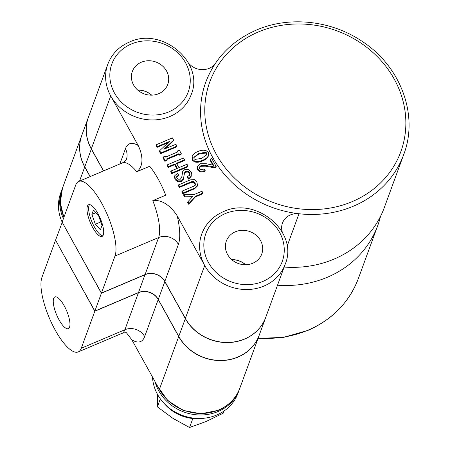 <?xml version="1.0" encoding="UTF-8"?>
<svg xmlns="http://www.w3.org/2000/svg" width="450" height="450" viewBox="0 0 450 450"><rect width="100%" height="100%" fill="white"/><g stroke="black" fill="none" stroke-linecap="round" stroke-linejoin="round"><path stroke-width="0.67" d="M380.554 216.281A105.384 94.883 -159.9 0 1 377.747 225.54A105.384 94.883 -159.9 0 1 327.488 277.206A105.384 94.883 -159.9 0 1 277.509 285.204M64.181 305.752A17.213 5.4 -113 0 0 54.934 296.921A17.213 5.4 -113 0 0 59.034 319.821A17.213 5.4 -113 0 0 68.383 328.607A17.213 5.4 -113 0 0 64.181 305.752M239.535 388.98A44.376 39.949 -159.9 0 1 239.271 389.734A44.376 39.949 -159.9 0 1 198.849 414.956A44.376 39.949 -159.9 0 1 156.78 386.747A44.376 39.949 -159.9 0 1 155.031 381.623M239.271 389.734L237.999 393.21A44.376 39.949 -159.9 0 1 197.578 418.433A44.376 39.949 -159.9 0 1 155.503 390.223A44.376 39.949 -159.9 0 1 152.499 377.049M265.781 317.261A44.376 39.949 -159.9 0 1 265.753 317.34A44.376 39.949 -159.9 0 1 244.592 339.092A44.376 39.949 -159.9 0 1 185.299 318.555L164.79 281.554A14.794 13.314 20.1 0 0 145.024 274.708L101.391 293.231L62.196 222.266M92.762 227.627A17.213 5.4 -113 0 0 102.111 236.413A17.213 5.4 -113 0 0 97.909 213.559A17.213 5.4 -113 0 0 88.661 204.727A17.213 5.4 -113 0 0 92.762 227.627M102.819 235.834A17.156 5.378 67 0 1 94.388 226.918A17.156 5.378 67 0 1 89.573 204.621M282.375 232.329A16.639 14.979 -159.9 0 1 282.459 223.099A16.639 14.979 -159.9 0 1 298.997 213.744A105.384 94.883 -159.9 0 1 205.796 82.086C214.954 58.23 231.795 40.899 256.32 30.099C289.209 15.772 331.414 20.334 362.301 41.468C400.838 66.51 418.86 115.329 403.734 154.502A105.384 94.883 -159.9 0 1 353.475 206.167A105.384 94.883 -159.9 0 1 298.997 213.744L287.055 246.386M177.193 215.871A57.313 17.972 67 0 1 178.391 244.378L164.846 281.407A14.794 13.314 20.1 0 0 145.08 274.562L158.625 237.532A42.525 13.337 -113 0 0 152.792 200.666C163.08 199.001 172.35 208.069 177.193 215.871L204.705 265.506A44.376 39.949 -159.9 0 1 201.819 233.797C205.723 223.65 212.861 216.292 223.245 211.725C255.836 195.778 299.008 232.059 285.165 264.291A44.376 39.949 -159.9 0 1 263.998 286.043A44.376 39.949 -159.9 0 1 204.705 265.506L185.355 318.403A44.376 39.949 20.1 0 0 244.648 338.94A44.376 39.949 20.1 0 0 265.809 317.188L285.165 264.291M107.82 64.215L88.464 117.112A44.376 39.949 20.1 0 0 91.35 148.821L110.706 95.923A44.376 39.949 -159.9 0 1 107.82 64.215C111.718 54.068 118.862 46.71 129.246 42.137C161.837 26.19 205.009 62.477 191.16 94.703A44.376 39.949 -159.9 0 1 169.999 116.46A44.376 39.949 -159.9 0 1 110.706 95.923L138.218 145.558C142.217 153.686 144.624 165.718 136.761 171.743A42.525 13.337 -113 0 0 122.355 162.928C124.836 161.477 126.174 160.284 126.371 159.362L126.371 159.362A14.794 13.314 -159.9 0 0 125.409 148.792A57.313 17.972 67 0 1 138.218 145.558M284.147 267.064A105.384 94.883 20.1 0 0 334.125 259.071A105.384 94.883 20.1 0 0 384.384 207.399L403.734 154.502M215.128 63.726A16.639 14.979 -159.9 0 1 209.132 68.338A16.639 14.979 -159.9 0 1 188.55 63.073M158.76 93.673A18.861 16.976 20.1 0 0 167.754 84.426A18.861 16.976 20.1 0 0 162.073 65.582A18.861 16.976 20.1 0 0 141.328 62.224A18.861 16.976 20.1 0 0 132.334 71.471A18.861 16.976 20.1 0 0 138.009 90.315A18.861 16.976 20.1 0 0 158.76 93.673M151.723 95.158A18.861 16.976 20.1 0 0 137.655 90.011M252.759 263.256A18.861 16.976 20.1 0 0 261.754 254.014A18.861 16.976 20.1 0 0 256.072 235.164A18.861 16.976 20.1 0 0 235.328 231.806A18.861 16.976 20.1 0 0 226.333 241.054A18.861 16.976 20.1 0 0 232.014 259.898A18.861 16.976 20.1 0 0 252.759 263.256M245.722 264.741A18.861 16.976 20.1 0 0 231.654 259.594M90.079 176.631L84.718 166.961A44.376 39.949 -159.9 0 1 81.832 135.253A44.376 39.949 -159.9 0 1 81.855 135.174M55.502 240.3L41.951 277.329A42.525 13.337 -113 0 0 55.249 330.171A42.525 13.337 -113 0 0 78.221 351.934A42.525 13.337 -113 0 0 81.264 348.244L124.897 329.726L138.442 292.697L94.809 311.214L55.614 240.255M138.442 292.697A14.794 13.314 -159.9 0 1 158.209 299.543L144.664 336.572A57.313 17.972 67 0 1 131.85 339.806L126.467 332.803M259.206 335.25A44.376 39.949 -159.9 0 1 259.178 335.323A44.376 39.949 -159.9 0 1 221.192 360.574A44.376 39.949 -159.9 0 1 178.718 336.544L158.209 299.543M259.178 335.323L239.822 388.226A44.376 39.949 20.1 0 1 218.661 409.978A44.376 39.949 20.1 0 1 159.368 389.441L131.85 339.806M81.264 348.244L94.809 311.214M63.422 218.638A44.376 39.949 -159.9 0 1 61.926 189.664A44.376 39.949 -159.9 0 1 62.207 188.916M62.151 222.114A44.376 39.949 -159.9 0 1 60.654 193.14L61.926 189.664M223.926 411.103L223.144 413.241L205.903 421.588L189.551 427.5L173.019 418.404L157.376 406.879L157.506 394.369M192.831 418.539L189.551 427.5M160.329 398.812L157.376 406.879M204.272 418.202A39.752 35.786 -159.9 0 1 164.295 403.577M103.472 170.944L91.294 148.972A44.376 39.949 -159.9 0 1 88.408 117.264L81.883 135.101A44.376 39.949 20.1 0 0 84.774 166.809L90.191 176.58M62.224 222.317L55.558 240.148L94.866 311.068L138.499 292.545A14.794 13.314 -159.9 0 1 158.265 299.391L178.774 336.392A44.376 39.949 20.1 0 0 221.243 360.422A44.376 39.949 20.1 0 0 259.228 335.171L265.753 317.34M94.866 311.068L101.441 293.079L145.08 274.562M231.789 259.712A18.624 16.768 -159.9 0 1 245.548 264.741M137.79 90.124A18.624 16.768 -159.9 0 1 151.543 95.158M98.55 215.544L93.476 210.015L91.884 214.38L95.355 224.269L100.429 229.798L102.026 225.433L98.55 215.544M95.912 212.67L91.884 214.38M100.806 221.957L95.355 224.269M152.792 200.666L165.724 195.176A42.525 13.337 67 0 0 158.259 179.201A42.525 13.337 67 0 0 149.687 166.252L136.761 171.743M114.992 256.05A42.525 13.337 -113 0 0 101.694 203.209A42.525 13.337 -113 0 0 78.722 181.446A42.525 13.337 -113 0 0 75.684 185.136L62.134 222.165L101.447 293.079L114.992 256.05L158.625 237.532A14.794 13.314 -159.9 0 1 178.391 244.378M206.646 155.098L206.572 153.872L205.515 153.062L198.692 154.119L193.798 157.663M206.848 153.118L205.791 152.308L198.968 153.366L193.877 157.365L193.95 158.591L195.007 159.401L201.746 158.383L206.921 154.344L206.848 153.118L206.572 153.872M205.791 152.308L205.515 153.062M198.968 153.366L198.692 154.119M202.472 160.937C200.014 162.197 197.393 162.534 194.608 161.955L192.111 160.009L192.189 156.336C193.388 154.063 195.317 152.471 197.966 151.56C200.447 150.283 203.096 149.934 205.914 150.514L208.406 152.454L208.328 156.127C207.107 158.417 205.149 160.026 202.472 160.937L202.748 160.183C200.289 161.443 197.668 161.781 194.884 161.196L194.608 161.955M194.884 161.196L192.386 159.255L192.111 160.009M192.386 159.255L192.189 156.336M208.609 155.374C207.382 157.663 205.431 159.266 202.748 160.183M213.581 165.268L210.195 159.154L211.748 158.49L216.18 166.489L214.875 167.046L205.656 165.437L201.054 165.549L199.305 167.164L199.507 168.626L200.863 169.599L204.294 169.014L205.251 170.741L200.239 171.219L197.859 169.132L197.539 166.168L200.138 163.71L206.241 163.738L213.581 165.268M210.195 159.154L209.919 159.907L212.833 165.167M216.18 166.489L215.904 167.243L214.594 167.799L205.38 166.191L200.773 166.309L199.029 167.917M214.875 167.046L214.594 167.799M205.656 165.437L205.38 166.191M201.054 165.549L200.773 166.309M205.251 170.741L204.975 171.495L199.963 171.979L197.584 169.886L197.263 166.928L197.539 166.168M200.239 171.219L199.963 171.979M197.859 169.132L197.584 169.886M157.404 146.571L156.381 144.714L172.395 137.914L173.61 140.113L163.879 149.276L175.916 144.264L176.946 146.121L160.926 152.921L159.683 150.671L169.419 141.502L157.404 146.571L157.129 147.324L156.099 145.468L156.381 144.714M173.61 140.113L173.334 140.867L164.649 149.046M176.946 146.121L176.664 146.874L160.65 153.675L159.401 151.425L159.683 150.671M160.926 152.921L160.65 153.675M168.244 142.605L157.129 147.324M165.623 157.056L177.896 151.852L177.418 150.986L179.359 150.159L181.316 153.692L179.37 154.513L178.92 153.703L166.652 158.912L167.102 159.722L165.156 160.549L163.198 157.022L165.144 156.195L165.623 157.056M177.328 152.089L177.418 150.986M181.316 153.692L181.041 154.446L179.094 155.273L178.644 154.463L166.939 159.429M179.37 154.513L179.094 155.273M178.92 153.703L178.644 154.463M167.102 159.722L166.826 160.481L164.88 161.303L162.922 157.776L163.198 157.022M165.156 160.549L164.88 161.303M186.998 164.256L188.021 166.112L172.007 172.907L170.977 171.051L177.39 168.334L174.938 163.918L168.531 166.635L167.501 164.784L183.521 157.984L184.545 159.84L176.496 163.254L178.942 167.67L186.998 164.256M188.021 166.112L187.746 166.866L171.731 173.666L170.702 171.81L170.977 171.051M172.007 172.907L171.731 173.666M176.822 168.57L174.662 164.672L168.255 167.394L167.226 165.538L167.501 164.784M174.938 163.918L174.662 164.672M168.531 166.635L168.255 167.394M184.545 159.84L184.269 160.594L176.782 163.772M183.696 178.245L181.558 180.799L177.862 180.911L175.281 178.813L174.786 175.731L177.632 173.166L178.633 174.971L176.76 176.541L176.923 178.116L178.239 179.207L180.354 179.179L181.8 177.21L182.661 171.641L184.562 169.74L188.499 169.521L191.34 172.091L191.886 175.444L189.461 178.026L188.634 178.374L187.639 176.569L190.001 174.791L189.787 172.946L188.089 171.343L185.811 171.439L184.596 172.688L183.274 179.499M181.671 177.643L182.661 171.641M191.886 175.444L189.18 178.779L188.359 179.128L187.363 177.328L187.639 176.569M189.461 178.026L189.18 178.779M188.634 178.374L188.359 179.128M189.726 175.545L189.512 173.7L187.813 172.097L185.535 172.192L184.483 173.081M189.787 172.946L189.512 173.7M188.089 171.343L187.813 172.097M185.811 171.439L185.535 172.192M183.414 178.999L181.277 181.553L177.587 181.671L175.005 179.567L174.51 176.484L174.786 175.731M181.558 180.799L181.277 181.553M177.862 180.911L177.587 181.671M175.281 178.813L175.005 179.567M178.633 174.971L178.352 175.725L176.484 177.294M197.567 185.333L194.878 187.987L183.127 192.977L182.104 191.121L193.854 186.131L195.441 184.781L195.103 182.891L193.612 181.491L191.402 181.716L179.651 186.705L178.627 184.849L190.378 179.859L194.394 179.606L196.903 182.126L197.567 185.333L197.241 186.232L194.602 188.747L182.852 193.731L181.822 191.874L182.104 191.121M183.127 192.977L182.852 193.731M195.159 185.541L194.782 183.572L193.337 182.244L191.126 182.475L179.376 187.459L178.346 185.608L178.627 184.849M195.103 182.891L194.822 183.645M195.058 182.812L194.782 183.572M193.612 181.491L193.337 182.244M191.402 181.716L191.126 182.475M179.651 186.705L179.376 187.459M194.878 187.987L194.602 188.747M188.966 203.507L187.965 201.701L192.938 196.206L184.882 196.138L183.881 194.333L194.636 194.321L201.943 191.222L202.972 193.078L195.666 196.178L188.966 203.507L188.691 204.261L187.689 202.461L187.965 201.701M192.324 196.881L184.607 196.892L183.606 195.092L183.881 194.333M184.882 196.138L184.607 196.892M202.972 193.078L202.697 193.832L195.39 196.931L188.691 204.261M195.666 196.178L195.39 196.931M164.846 281.407L185.355 318.403M91.35 148.821L103.584 170.893M258.159 338.102A105.384 94.883 20.1 0 0 308.137 330.103A105.384 94.883 20.1 0 0 358.397 278.438L377.747 225.54M63.889 217.367L60.277 202.736L62.477 188.151A44.376 39.949 20.1 0 0 63.979 217.131M258.317 31.989A101.689 91.552 20.1 0 0 216.439 154.507A101.689 91.552 20.1 0 0 352.322 201.572A101.689 91.552 20.1 0 0 394.2 79.054A101.689 91.552 20.1 0 0 258.317 31.989M225.242 213.615A40.674 36.619 20.1 0 0 208.491 262.62A40.674 36.619 20.1 0 0 262.845 281.447A40.674 36.619 20.1 0 0 279.596 232.442A40.674 36.619 20.1 0 0 225.242 213.615M131.243 44.032A40.674 36.619 20.1 0 0 114.491 93.038A40.674 36.619 20.1 0 0 168.846 111.864A40.674 36.619 20.1 0 0 185.597 62.859A40.674 36.619 20.1 0 0 131.243 44.032M159.368 389.441L178.718 336.544M79.543 181.102L84.718 166.961M78.221 351.934L121.854 333.411A42.525 13.337 -113 0 0 124.897 329.726A14.794 13.314 20.1 0 1 144.664 336.572M84.774 166.809L91.395 148.899M178.774 336.392L185.394 318.482M164.886 281.481L158.265 299.391M138.499 292.545L144.996 274.596M119.846 163.991L125.409 148.792M182.441 172.868L182.166 173.627M157.517 386.111L167.709 400.596L183.049 410.366L200.947 413.798L218.396 410.299C228.78 405.731 235.924 398.374 239.822 388.226M358.397 278.438C349.239 302.293 332.398 319.624 307.873 330.424L283.691 337.348L258.036 338.434M62.477 188.151L81.832 135.253M127.209 333C126.574 332.494 124.785 332.629 121.854 333.411M78.722 181.446L122.355 162.928"/></g></svg>

